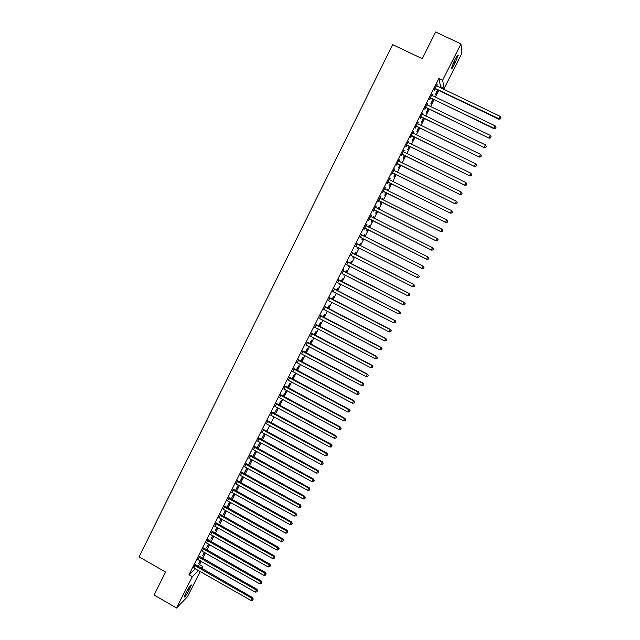<?xml version="1.0" encoding="UTF-8"?>
<svg xmlns="http://www.w3.org/2000/svg" width="640" height="640" viewBox="0 0 640 640"><rect width="100%" height="100%" fill="white"/><g stroke="black" fill="none" stroke-linecap="round" stroke-linejoin="round"><path stroke-width="0.96" d="M197.768 566.296L199.496 564.64L201.184 561.304M202.648 558.392L205.384 552.968M206.848 550.072L209.6 544.616M211.048 541.736L213.824 536.24M215.264 533.376L218.056 527.848M219.496 525L222.304 519.432M223.728 516.6L226.56 510.992M227.976 508.176L230.824 502.536M232.232 499.736L235.096 494.064M236.504 491.28L239.384 485.568M240.784 482.8L243.68 477.048M245.072 474.296L247.984 468.512M249.368 465.776L252.304 459.952M253.68 457.232L256.632 451.368M258 448.664L260.968 442.768M262.328 440.08L265.32 434.144M266.672 431.472L269.68 425.504M271.016 422.848L274.048 416.84M275.384 414.2L278.432 408.152M279.752 405.528L282.824 399.44M284.136 396.84L287.232 390.712M288.536 388.128L291.64 381.96M292.936 379.392L296.064 373.192M297.352 370.632L300.504 364.392M301.784 361.856L304.952 355.576M306.224 353.056L309.408 346.744M310.672 344.24L313.88 337.88M315.128 335.4L318.36 329M319.6 326.536L322.848 320.096M324.08 317.648L327.352 311.168M328.576 308.736L331.864 302.224M333.08 299.808L336.392 293.248M337.6 290.856L340.928 284.256M342.128 281.88L345.472 275.24M346.664 272.88L350.032 266.2M351.216 263.856L354.6 257.144M355.776 254.816L359.184 248.056M360.352 245.752L363.776 238.952M364.936 236.664L368.376 229.832M369.536 227.536L372.984 220.696M374.16 218.376L377.6 211.544M378.792 209.192L382.232 202.376M383.432 199.984L386.872 193.176M388.088 190.76L391.52 183.952M392.752 181.504L396.184 174.704M397.432 172.224L400.856 165.44M402.128 162.928L405.544 156.144M406.824 153.608L410.24 146.832M411.544 144.256L414.952 137.488M416.272 134.888L419.68 128.128M421.008 125.488L424.416 118.744M425.76 116.072L429.16 109.328M430.52 106.632L433.92 99.896M435.296 97.16L438.688 90.432M440.088 87.672L440.592 86.672L444.184 88.384L442.624 80.248L460.96 43.896L461.816 53.472L444.184 88.384M199.496 564.64L202.736 566.488L201.704 568.544M200.224 571.464L187.456 596.752L176.512 608L192.312 576.664L198.592 570.536M176.512 608L154.096 595.016L165.568 572.056L139.072 556.832L392.656 44.64L422.272 58.688L435.616 32L460.96 43.896M204.576 552.512L202.672 555.576L204.296 552.352M199.608 556.528L198.088 559.552M213.016 535.784L210.92 539.216L212.736 535.624M208 539.872L206.488 542.872M221.488 518.976L219.208 522.776L221.208 518.816M216.432 523.136L214.936 526.104M230.008 502.08L227.536 506.264L229.72 501.928M224.904 506.32L223.424 509.256M238.568 485.112L235.904 489.664L238.28 484.952M233.416 489.424L231.952 492.328M246.912 467.92L244.312 472.992L247.168 468.056M241.976 472.44L240.528 475.32M255.744 450.88L252.76 456.232L255.808 450.92M250.568 455.384L249.136 458.224M264.352 433.976L261.248 439.4L264.352 433.976M259.208 438.232L257.792 441.048M267.888 421.008L266.488 423.784M278.92 405.08L281.432 400.096L278.632 404.92M276.616 403.688L275.232 406.44M287.696 387.68L290.04 383.032L287.408 387.52M285.376 386.296L284.016 389.008M296.512 370.192L298.68 365.888L296.224 370.032M294.192 368.808L292.84 371.488M305.376 352.616L307.368 348.656L305.08 352.456M303.04 351.232L301.712 353.88M314.28 334.952L316.104 331.344L313.992 334.8M311.944 333.576L310.624 336.192M323.232 317.2L324.872 313.952L322.936 317.048M320.88 315.832L319.584 318.408M332.232 299.368L333.688 296.464L331.936 299.208M329.864 297.992L328.584 300.536M341.272 281.44L342.552 278.896L340.968 281.28M340.072 283.816L339.52 284.16L339.768 283.664M338.896 280.072L337.632 282.576M350.352 263.416L351.448 261.248L350.056 263.264M349.176 265.76L348.432 266.48L348.872 265.608M347.976 262.056L346.72 264.544M359.488 245.312L360.4 243.504L359.184 245.16M358.32 247.616L357.384 248.72L358.024 247.464M357.096 243.952L355.832 246.456M369.088 225.52L368.368 226.944M369.384 225.672L368.672 227.096M367.512 229.392L366.688 231.032L367.208 229.24M366.696 224.12L363.944 229.584L364.992 228.272M367.008 224.28L366.264 225.752M378.12 207.608L377.616 208.6M378.424 207.76L377.92 208.752M376.728 211.112L375.704 213.144L376.424 210.96M375.912 205.824L373.168 211.264L374.2 210M376.224 205.984L375.456 207.504M387.2 189.6L386.912 190.168M387.504 189.752L387.216 190.32M385.992 192.736L384.776 195.168L385.688 192.592M385.176 187.432L382.44 192.856L383.456 191.632M385.488 187.592L384.744 189.08M395.304 174.272L393.88 177.096L395 174.12M394.48 168.952L391.76 174.352L392.76 173.168M394.8 169.112L394.072 170.552M404.664 155.712L403.04 158.936L404.36 155.568M403.84 150.376L401.136 155.76L402.104 154.616M404.16 150.536L403.456 151.936M414.072 137.064L412.24 140.688L413.76 136.912M413.248 131.712L410.552 137.064L410.744 137.48L411.504 135.96M413.568 131.864L412.88 133.224M423.528 118.312L421.488 122.352L423.216 118.16M422.704 112.944L420.016 118.28L420.184 118.736L420.944 117.216M423.024 113.096L422.36 114.416M433.032 99.464L430.784 103.92L432.72 99.32M432.2 94.08L429.528 99.392L429.672 99.904L430.44 98.376M432.528 94.24L431.888 95.512M440.592 86.672L438.888 78.464L188.96 574.744L195.312 568.656M436.968 84.616L434.304 89.912L434.432 90.456L435.208 88.92M437.296 84.768L436.664 86.016M437.8 90.008L435.448 94.664L437.488 89.856M427.448 103.528L424.768 108.848L424.92 109.336L425.688 107.808M427.768 103.68L427.12 104.976M428.272 108.904L426.128 113.144L427.96 108.752M417.968 122.336L415.272 127.68L415.456 128.12L416.216 126.6M418.288 122.496L417.616 123.832M418.792 127.696L416.864 131.528L418.488 127.552M408.536 141.056L405.832 146.424L406.04 146.808L406.8 145.304M408.856 141.216L408.16 142.592M409.36 146.4L407.632 149.824L409.056 146.248M399.16 159.68L396.44 165.064L397.424 163.904M399.472 159.832L398.76 161.256M399.976 165.008L398.456 168.032L399.672 164.856M389.824 178.208L387.096 183.616L388.104 182.408M390.144 178.36L389.4 179.824M390.648 183.52L389.32 186.144L390.344 183.368M380.536 196.64L377.8 202.072L378.824 200.824M380.856 196.8L380.104 198.288M382.648 198.616L382.256 199.4M382.952 198.768L382.56 199.552M381.36 201.936L380.232 204.168L381.056 201.784M371.296 214.984L368.552 220.432L369.592 219.144M371.608 215.136L370.864 216.624M373.6 216.576L372.984 217.784M373.896 216.728L373.288 217.936M372.12 220.264L371.192 222.096L371.816 220.112M361.672 234.864L360.408 237.376M364.072 236.224L364.888 234.6L363.768 236.072M362.912 238.512L362.192 239.944M362.616 238.36L361.88 239.808M352.528 253.016L351.272 255.512M354.912 254.376L355.92 252.384L354.616 254.224M353.744 256.704L352.904 257.616L353.44 256.552M343.432 271.072L343.8 269.552L342.064 273.536M345.808 272.44L346.992 270.08L345.504 272.288M344.616 274.8L343.968 275.328L344.32 274.648M334.376 289.04L333.104 291.568M336.744 290.408L338.112 287.696L336.448 290.256M325.368 306.92L324.08 309.488M327.728 308.296L329.28 305.216L327.432 308.144M316.408 324.712L315.096 327.312M318.752 326.088L320.48 322.656L318.456 325.936M307.488 342.416L306.16 345.048M309.824 343.792L311.728 340.016L309.528 343.64M298.608 360.032L297.272 362.696M300.944 361.416L303.024 357.288L300.648 361.256M289.776 377.56L288.416 380.256M292.104 378.944L294.352 374.472L291.808 378.792M280.992 395L279.616 397.736M283.304 396.392L285.728 391.576L283.016 396.232M272.248 412.36L270.856 415.12M274.288 413.536L277.144 408.6L274.264 413.592M263.544 429.632L262.136 432.424M265.76 430.448L265.552 430.864M266.048 430.608L265.6 430.896M254.888 446.816L253.456 449.648M260.104 442.4L257 447.824L260.104 442.4M246.264 463.92L244.824 466.784M251.32 459.408L248.528 464.624L251.48 459.496M237.688 480.944L236.232 483.832M242.864 476.592L240.104 481.336L242.576 476.432M229.16 497.88L227.688 500.808M234.28 493.608L231.712 497.976L234 493.448M220.664 514.736L219.176 517.688M225.744 510.536L223.368 514.528L225.456 510.376M212.216 531.512L210.712 534.496M217.248 527.384L215.056 531.008L216.968 527.232M203.8 548.208L202.28 551.224M208.792 544.152L206.792 547.408L208.512 543.992M195.432 564.824L193.896 567.864M200.376 560.84L198.56 563.728L200.096 560.68M189.272 589.816C186.448 595.032 184.752 597.416 184.192 596.96L186.296 592.104C189.144 586.864 190.84 584.48 191.376 584.96L189.272 589.816L187.968 589.064M201.032 568.16L202.736 566.488M188.96 574.744L192.312 576.664M438.888 78.464L442.624 80.248M454.984 59.52C457.056 55.584 458.136 54.176 458.232 55.296L454.512 64.352C452.456 68.272 451.368 69.68 451.264 68.568L454.984 59.52M435.624 88.48L435.744 89.024L498.816 119.176L498.856 118.704L435.08 88.376M500.44 118.712L500.928 117.76L500.44 118.712L498.856 118.704L500.088 116.32L436.4 85.752M435.744 89.024L434.816 88.904M498.816 119.176L500.424 118.904M500.928 117.76L500.088 116.32M430.84 97.968L493.928 128.68L493.952 128.24L430.296 97.864M495.536 128.248L496.024 127.296L495.536 128.248L493.952 128.24L495.176 125.856L431.616 95.24M430.984 98.48L430.048 98.36M493.928 128.68L495.52 128.424M496.024 127.296L495.176 125.856M426.072 107.424L489.048 138.168L425.536 107.32M490.64 137.752L491.128 136.8L490.64 137.752L489.064 137.752L490.28 135.376L426.848 104.712M426.224 107.92L425.296 107.792M489.048 138.168L490.632 137.92M491.128 136.8L490.28 135.376M421.32 116.864L484.176 147.624L420.784 116.752M485.76 147.232L486.248 146.28L485.76 147.232L484.176 147.232L485.4 144.864L422.096 114.152M421.488 117.328L420.56 117.192M484.176 147.624L485.76 147.384M486.248 146.28L485.4 144.864M416.584 126.272L479.32 157.056L416.04 126.16M480.896 156.688L481.384 155.744L480.896 156.688L479.312 156.696L480.528 154.336L417.352 123.568M416.76 126.712L415.832 126.576M479.32 157.056L480.896 156.832M481.384 155.744L480.528 154.336M411.848 135.656L474.48 166.472L411.312 135.552M476.04 166.12L476.528 165.176L476.04 166.12L474.456 166.136L475.672 163.776L412.616 132.96M412.04 136.072L411.112 135.936M474.48 166.472L476.048 166.256M476.528 165.176L475.672 163.776M407.136 145.016L469.648 175.856L406.6 144.912M471.2 175.528L471.68 174.584L471.2 175.528L469.616 175.544L470.824 173.192L407.896 142.328M407.336 145.408L406.416 145.272M469.648 175.856L471.208 175.648M471.68 174.584L470.824 173.192M402.432 154.36L464.832 185.216L401.896 154.248M466.368 184.904L466.848 183.968L466.368 184.904L464.784 184.936L465.992 182.584L403.192 151.672M402.64 154.72L401.72 154.584M464.832 185.216L466.384 185.024M466.848 183.968L465.992 182.584M397.736 163.672L460.024 194.56L397.2 163.56M461.552 194.264L462.032 193.336L461.552 194.264L459.968 194.296L461.168 191.96L398.496 160.992M397.96 164.016L397.04 163.88M460.024 194.56L461.576 194.368M462.032 193.336L461.168 191.96M393.056 172.968L455.232 203.872L392.52 172.856M456.744 203.6L457.224 202.672L456.744 203.6L455.16 203.632L456.36 201.304L393.808 170.288M393.288 173.28L392.376 173.144M455.232 203.872L456.776 203.696M457.224 202.672L456.36 201.304M388.384 182.232L450.456 213.16L387.848 182.12M451.952 212.912L452.432 211.984L451.952 212.912L450.368 212.952L451.56 210.624L389.136 179.56M388.632 182.52L387.72 182.384M450.456 213.16L451.984 213M452.432 211.984L451.56 210.624M383.728 191.472L445.688 222.432L383.192 191.36M447.176 222.2L447.648 221.272L447.176 222.2L445.584 222.24L446.776 219.92L384.64 188.992M383.984 191.744L383.072 191.6M445.688 222.432L447.208 222.272M447.648 221.272L446.776 219.92M379.08 200.696L440.928 231.672L378.552 200.584M442.4 231.464L442.88 230.536L442.4 231.464L440.816 231.512L442.008 229.2L380.104 198.312M379.352 200.936L378.44 200.8M440.928 231.672L442.448 231.528M442.88 230.536L442.008 229.2M374.448 209.896L436.184 240.896L373.92 209.776M437.648 240.704L436.064 240.752L437.248 238.448L438.168 239.832L437.648 240.704L438.168 239.832M375.192 207.24L437.248 238.448L438.12 239.776M374.728 210.112L373.824 209.968M436.184 240.896L437.696 240.76M369.824 219.064L431.456 250.088L369.296 218.952M432.904 249.92L431.32 249.976L432.504 247.672L433.432 249.048L432.904 249.92L433.432 249.048M370.568 216.424L432.504 247.672L433.376 249M370.12 219.264L369.216 219.12M370.616 216.336L371.024 216.8M431.456 250.088L432.96 249.968M365.216 228.216L426.736 259.264L364.688 228.104M428.168 259.112L426.584 259.176L427.768 256.88L428.704 258.232L428.168 259.112L428.704 258.232M365.96 225.576L427.768 256.88L428.648 258.192M365.52 228.384L364.616 228.24M366.016 225.464L366.512 226.008M426.736 259.264L428.232 259.144M423.512 268.304L423.984 267.392L423.512 268.304L421.864 268.344L360.088 237.232M423.456 268.28L421.864 268.344L423.2 266.128L361.424 234.576M361.36 234.712L423.04 266.056L423.92 267.368M360.768 237.424L360.032 237.344M423.984 267.392L423.2 266.128M418.816 277.44L419.28 276.528L418.816 277.44L417.152 277.496L355.504 246.336M418.744 277.424L417.152 277.496L418.504 275.256L356.848 243.664M356.768 243.824L418.328 275.216L419.216 276.512M356.08 246.48L355.456 246.424M419.28 276.528L418.504 275.256M414.12 286.56L414.592 285.648L414.12 286.56L412.456 286.624L350.928 255.416M414.048 286.552L412.456 286.624L413.816 284.368L352.28 252.728M352.192 252.912L413.632 284.344L414.52 285.64M414.592 285.648L413.816 284.368M409.44 295.648L409.912 294.736L409.44 295.648L407.776 295.728L346.36 264.472M409.368 295.648L407.776 295.728L409.136 293.456L347.728 261.768M347.624 261.976L408.944 293.456L409.832 294.744M346.8 264.552L346.344 264.512M409.912 294.736L409.136 293.456M343.064 271.016L404.272 302.544L403.104 304.808L341.968 273.52M343.184 270.784L404.472 302.52L405.16 303.816L404.696 304.728L405.16 303.816M405.24 303.808L404.472 302.52M403.104 304.808L404.696 304.728M338.52 280.032L399.608 311.608L398.44 313.872L337.272 282.52M338.648 279.784L399.824 311.56L400.496 312.872L400.032 313.776L400.496 312.872M400.584 312.856L399.824 311.56M398.44 313.872L400.032 313.776M333.992 289.032L394.952 320.648L393.792 322.904L332.744 291.512M334.128 288.752L395.184 320.576L395.848 321.912L395.384 322.808L395.848 321.912M395.936 321.88L395.184 320.576M393.792 322.904L395.384 322.808M329.472 298.008L390.312 329.664L389.152 331.92L328.224 300.48M329.624 297.704L390.552 329.568L391.208 330.92L390.744 331.816L391.208 330.92M391.304 330.88L390.552 329.568M389.152 331.92L390.744 331.816M324.96 306.96L385.688 338.664L384.528 340.904L323.72 309.424M325.12 306.632L385.936 338.544L386.584 339.904L386.12 340.808L386.584 339.904M386.68 339.856L385.936 338.544M384.528 340.904L386.12 340.808M320.464 315.888L381.064 347.632L379.912 349.872L319.224 318.352M320.64 315.544L381.336 347.496L381.968 348.872L381.504 349.768L381.968 348.872M382.072 348.816L381.336 347.496M379.912 349.872L381.504 349.768M315.976 324.792L376.464 356.584L375.312 358.816L314.736 327.256M316.16 324.424L376.744 356.416L377.368 357.816L376.904 358.704L377.368 357.816M377.472 357.744L376.744 356.416M375.312 358.816L376.904 358.704M311.496 333.68L371.872 365.512L370.72 367.744L310.264 336.128M311.696 333.288L372.16 365.328L372.776 366.736L372.312 367.624L372.776 366.736M372.888 366.656L372.16 365.328M370.72 367.744L372.312 367.624M307.032 342.544L367.288 374.416L366.144 376.64L305.8 344.992M307.24 342.128L367.584 374.208L368.192 375.632L367.736 376.52L368.192 375.632M368.312 375.544L367.584 374.208M366.144 376.64L367.736 376.52M302.576 351.384L362.72 383.304L361.576 385.52L301.352 353.824M302.8 350.952L363.032 383.064L363.624 384.504L363.168 385.392L363.624 384.504M363.752 384.416L363.032 383.064M361.576 385.52L363.168 385.392M298.136 360.208L358.16 392.16L357.016 394.376L296.912 362.64M298.368 359.744L358.48 391.904L359.064 393.36L358.616 394.248L359.064 393.36M359.2 393.256L358.48 391.904M357.016 394.376L358.616 394.248M293.704 369L353.608 401L352.472 403.208L292.48 371.432M293.944 368.52L353.944 400.72L353.608 401L354.52 402.192L354.064 403.072L354.52 402.192M354.656 402.08L353.944 400.72M352.472 403.208L354.064 403.072M289.28 377.776L349.072 409.816L347.944 412.016L288.064 380.2M289.536 377.272L349.416 409.52L349.072 409.816L349.984 411L349.536 411.88L349.984 411M350.128 410.88L349.416 409.52M347.944 412.016L349.536 411.88M284.872 386.528L344.544 418.616L343.416 420.808L283.656 388.944M285.136 386.008L344.904 418.288L344.544 418.616L345.464 419.792L345.016 420.664L345.464 419.792M345.608 419.656L344.904 418.288M343.416 420.808L345.016 420.664M280.472 395.264L340.032 427.384L338.904 429.576L279.264 397.672M280.752 394.72L340.4 427.04L340.032 427.384L340.952 428.552L340.504 429.432L340.952 428.552M341.096 428.416L340.4 427.04M338.904 429.576L340.504 429.432M276.088 403.976L335.528 436.136L334.408 438.32L274.872 406.376M276.376 403.408L335.912 435.768L335.528 436.136L336.448 437.296L336 438.168L336.448 437.296M336.6 437.152L335.912 435.768M334.408 438.32L336 438.168M271.712 412.664L331.04 444.864L329.92 447.048L270.504 415.064M272.008 412.072L331.432 444.48L331.04 444.864L331.96 446.024L331.512 446.888L331.96 446.024M332.12 445.864L331.432 444.48M329.92 447.048L331.512 446.888M267.344 421.336L326.56 453.576L325.44 455.752L266.136 423.72M267.648 420.72L326.96 453.16L326.56 453.576L327.48 454.72L327.032 455.592L327.48 454.72M327.64 454.552L326.96 453.16M325.44 455.752L327.032 455.592M262.984 429.976L322.088 462.264L320.976 464.432L261.784 432.368M263.304 429.344L322.504 461.824L322.088 462.264L323.016 463.4L322.568 464.264L323.016 463.4M323.176 463.224L322.504 461.824M320.976 464.432L322.568 464.264M258.64 438.608L317.632 470.928L316.52 473.088L257.44 440.984M258.968 437.952L318.056 470.472L317.632 470.928L318.56 472.056L318.112 472.92L318.56 472.056M318.728 471.872L318.056 470.472M316.52 473.088L318.112 472.92M254.304 447.208L313.184 479.568L312.072 481.728L253.112 449.584M254.648 446.536L313.616 479.096L313.184 479.568L314.112 480.696L313.672 481.552L314.112 480.696M314.288 480.504L313.616 479.096M312.072 481.728L313.672 481.552M249.984 455.792L308.744 488.192L307.64 490.344L248.792 458.16M250.336 455.096L309.192 487.696L308.744 488.192L309.68 489.304L309.24 490.168L309.68 489.304M309.856 489.104L309.192 487.696M307.64 490.344L309.24 490.168M245.664 464.36L304.32 496.792L303.216 498.936L244.48 466.72M246.032 463.64L304.776 496.272L304.32 496.792L305.256 497.904L304.816 498.76L305.256 497.904M305.44 497.696L304.776 496.272M303.216 498.936L304.816 498.76M241.368 472.896L299.904 505.376L298.808 507.512L240.176 475.256M241.736 472.16L300.376 504.832L299.904 505.376L300.84 506.472L300.4 507.328L300.84 506.472M301.032 506.256L300.376 504.832M298.808 507.512L300.4 507.328M237.072 481.416L295.504 513.928L294.408 516.064L235.888 483.768M237.456 480.656L295.984 513.368L295.504 513.928L296.44 515.024L296 515.88L296.44 515.024M296.632 514.8L295.984 513.368M294.408 516.064L296 515.88M232.792 489.92L291.112 522.472L290.016 524.6L231.608 492.264M233.184 489.136L291.6 521.888L291.112 522.472L292.048 523.552L291.608 524.408L292.048 523.552M292.248 523.32L291.6 521.888M290.016 524.6L291.608 524.408M228.52 498.4L286.728 530.984L285.632 533.112L227.336 500.736M228.92 497.6L287.224 530.384L286.728 530.984L287.672 532.064L287.232 532.912L287.672 532.064M287.872 531.824L287.224 530.384M285.632 533.112L287.232 532.912M224.256 506.856L282.36 539.48L281.264 541.6L223.08 509.192M224.672 506.032L282.864 538.856L282.36 539.48L283.304 540.552L282.864 541.4L283.304 540.552M283.504 540.304L282.864 538.856M281.264 541.6L282.864 541.4M220.008 515.296L278 547.96L276.912 550.072L218.832 517.624M220.432 514.456L278.512 547.312L278 547.96L278.944 549.024L278.504 549.864L278.944 549.024M279.152 548.76L278.512 547.312M276.912 550.072L278.504 549.864M215.768 523.712L273.648 556.408L272.56 558.52L214.592 526.04M216.2 522.848L274.176 555.744L273.648 556.408L274.592 557.472L274.16 558.312L274.592 557.472M274.808 557.2L274.176 555.744M272.56 558.52L274.16 558.312M211.536 532.112L269.304 564.848L268.224 566.952L210.368 534.432M211.976 531.232L269.848 564.16L269.304 564.848L270.256 565.896L269.824 566.736L270.256 565.896M270.472 565.616L269.848 564.16M268.224 566.952L269.824 566.736M207.312 540.488L264.976 573.256L263.896 575.36L206.152 542.8M207.768 539.584L265.528 572.552L264.976 573.256L265.928 574.304L265.496 575.144L265.928 574.304M266.152 574.016L265.528 572.552M263.896 575.36L265.496 575.144M203.104 548.848L260.664 581.648L259.584 583.744L201.944 551.152M203.568 547.92L261.224 580.92L260.664 581.648L261.616 582.688L261.184 583.528L261.616 582.688M261.832 582.392L261.224 580.92M259.584 583.744L261.184 583.528M198.904 557.184L256.352 590.024L255.28 592.112L197.744 559.48M199.376 556.24L256.92 589.272L256.352 590.024L257.304 591.056L256.88 591.888L257.304 591.056M257.536 590.752L256.92 589.272M255.28 592.112L256.88 591.888M194.712 565.504L252.056 598.376L250.984 600.456L193.56 567.792M195.2 564.536L252.632 597.608L252.056 598.376L253.008 599.4L252.584 600.232L253.008 599.4M253.24 599.088L252.632 597.608M250.984 600.456L252.584 600.232M455.368 62.656L453.784 61.912M454.512 64.352L452.984 63.624M190.016 588.36L188.824 587.672M435.24 88.384L435.368 88.928M430.464 97.872L430.6 98.384M425.696 107.328L425.848 107.816M420.944 116.76L421.112 117.232M416.2 126.176L416.384 126.616M411.472 135.56L411.664 135.976M325.064 307.08L325.472 307.04M325.36 307.312L325.768 307.28M320.568 316.008L320.984 315.952M320.864 316.248L321.28 316.184M316.08 324.912L316.504 324.832M316.376 325.152L316.8 325.072M311.6 333.8L312.04 333.696M311.896 334.04L312.336 333.928M307.136 342.664L307.584 342.536M307.432 342.904L307.88 342.768M302.68 351.504L303.144 351.352M302.976 351.744L303.44 351.592M298.24 360.328L298.712 360.152M298.528 360.56L299.008 360.384M293.808 369.12L294.288 368.928M294.096 369.36L294.584 369.16M289.384 377.896L289.88 377.68M289.68 378.136L290.176 377.912M284.976 386.648L285.48 386.408M285.264 386.888L285.776 386.648M280.576 395.384L281.096 395.12M280.864 395.624L281.384 395.36M276.184 404.096L276.712 403.808M276.48 404.328L277.008 404.048M271.808 412.784L272.344 412.48M272.096 413.024L272.64 412.712M267.44 421.456L267.992 421.128M267.728 421.688L268.28 421.36M263.088 430.096L263.648 429.752M263.376 430.336L263.936 429.984M258.744 438.728L259.312 438.352M259.032 438.96L259.6 438.592M254.408 447.328L254.984 446.936M254.696 447.568L255.272 447.176M250.08 455.912L250.672 455.504M250.368 456.152L250.96 455.736M245.768 464.472L246.368 464.04M246.056 464.712L246.656 464.28M241.464 473.016L242.072 472.56M241.752 473.256L242.36 472.8M237.168 481.536L237.792 481.064M237.456 481.776L238.08 481.296M232.888 490.04L233.52 489.544M233.176 490.272L233.8 489.776M228.616 498.52L229.256 498M228.904 498.752L229.544 498.24M224.352 506.976L225.008 506.44M224.64 507.216L225.288 506.672M220.104 515.416L220.76 514.856M220.384 515.656L221.048 515.096M215.864 523.832L216.536 523.256M216.144 524.072L216.816 523.488M211.632 532.232L212.312 531.632M211.912 532.472L212.592 531.872M207.408 540.608L208.104 539.992M207.696 540.848L208.384 540.224M203.2 548.968L203.896 548.328M203.48 549.2L204.184 548.56M199 557.304L199.712 556.64M199.28 557.544L199.992 556.88M194.808 565.616L195.528 564.944M195.088 565.856L195.808 565.176M458.232 55.296L457.728 55.056"/></g></svg>
